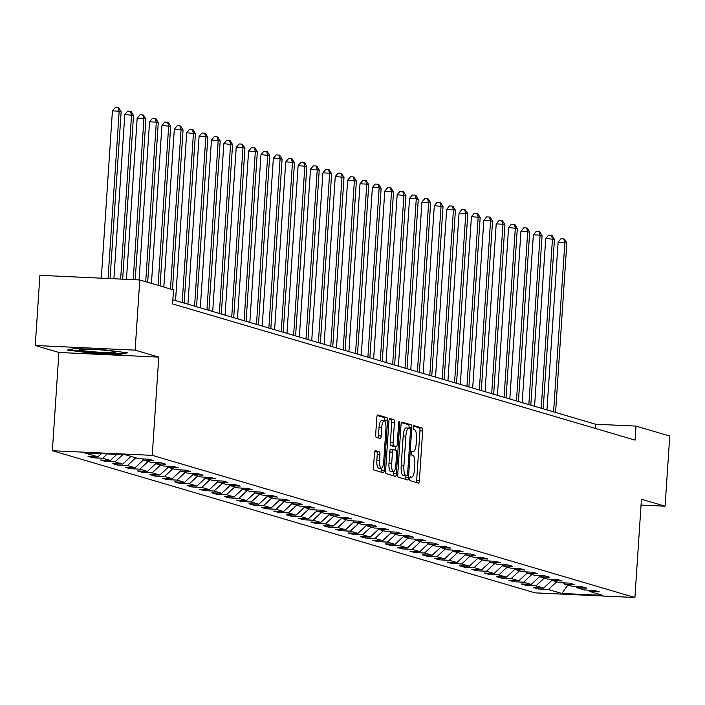 <?xml version="1.0" encoding="UTF-8"?>
<svg xmlns="http://www.w3.org/2000/svg" width="705" height="705" viewBox="0 0 705 705"><rect width="100%" height="100%" fill="white"/><g stroke="black" fill="none" stroke-linecap="round" stroke-linejoin="round"><path stroke-width="1.06" d="M409.702 478.589A1.939 0.555 92.7 0 0 410.116 480.678L418.4 483.119A2.767 0.793 92.7 0 0 418.453 483.128A2.767 0.793 92.7 0 0 419.36 480.59L422.656 430.993A2.767 0.793 92.7 0 0 422.057 428.014L413.782 425.573A1.939 0.555 92.7 0 0 413.738 425.564A1.939 0.555 92.7 0 0 413.104 427.345A1.939 0.555 92.7 0 0 413.527 429.433L414.593 429.75A8.857 2.529 92.7 0 1 416.505 439.294L416.223 443.427A8.857 2.529 92.7 0 1 413.324 451.544A8.857 2.529 92.7 0 1 413.148 451.517L412.081 451.2A1.939 0.555 92.7 0 0 412.037 451.191A1.939 0.555 92.7 0 0 411.403 452.962A1.939 0.555 92.7 0 0 411.817 455.06L412.892 455.368A8.857 2.529 92.7 0 1 414.796 464.921L414.522 469.054A8.857 2.529 92.7 0 1 411.623 477.17A8.857 2.529 92.7 0 1 411.447 477.135L410.372 476.827A1.939 0.555 92.7 0 0 410.336 476.818A1.939 0.555 92.7 0 0 409.702 478.589M375.404 450.654A2.767 0.793 92.7 0 0 375.351 450.645A2.767 0.793 92.7 0 0 374.443 453.174L373.518 467.089A2.767 0.793 92.7 0 0 374.108 470.076L383.3 472.782A2.767 0.793 92.7 0 0 383.361 472.791A2.767 0.793 92.7 0 0 384.269 470.261L387.556 420.665A2.767 0.793 92.7 0 0 386.966 417.677L377.774 414.972A2.767 0.793 92.7 0 0 377.713 414.963A2.767 0.793 92.7 0 0 376.814 417.492L375.695 434.306A2.767 0.793 92.7 0 0 376.285 437.285L380.224 438.448A2.767 0.793 92.7 0 0 380.277 438.457A2.767 0.793 92.7 0 0 381.185 435.919L381.74 427.582A7.402 2.115 92.7 0 1 384.163 420.806A7.402 2.115 92.7 0 1 385.908 428.816L383.74 461.467A7.402 2.115 92.7 0 1 381.308 468.243A7.402 2.115 92.7 0 1 379.572 460.233L379.933 454.796A2.767 0.793 92.7 0 0 379.334 451.808L375.289 450.645M158.775 357.1L135.122 350.138L139.784 279.964L39.912 275.329L35.25 345.503L58.903 352.474L52.373 450.724L152.245 455.351L158.775 357.1L58.903 352.474M641.048 505.097L665.088 506.208L641.435 499.246L634.914 597.496L152.245 455.351M665.088 506.208L669.75 436.034L636.025 426.102L595.531 424.216L172.857 299.748M139.784 279.964L173.509 289.896L172.575 303.925L635.09 440.131L636.025 426.102M397.743 474.227A2.767 0.793 92.7 0 0 398.334 477.214L407.525 479.92A2.767 0.793 92.7 0 0 407.587 479.929A2.767 0.793 92.7 0 0 408.495 477.391L411.782 427.794A2.767 0.793 92.7 0 0 411.191 424.807L402 422.101A2.767 0.793 92.7 0 0 401.947 422.092A2.767 0.793 92.7 0 0 401.039 424.63L397.743 474.227M395.417 476.351L386.225 473.645A2.767 0.793 92.7 0 1 385.626 470.658L388.922 421.061A2.767 0.793 92.7 0 1 389.83 418.523A2.767 0.793 92.7 0 1 389.883 418.541L393.822 419.695A2.767 0.793 92.7 0 1 394.412 422.683L393.082 442.793A2.767 0.793 92.7 0 0 393.672 445.78L396.281 446.547A2.767 0.793 92.7 0 0 396.342 446.556A2.767 0.793 92.7 0 0 397.25 444.018L398.633 423.079A1.939 0.555 92.7 0 1 399.268 421.308A1.939 0.555 92.7 0 1 399.726 423.405L396.377 473.822A2.767 0.793 92.7 0 1 395.47 476.36A2.767 0.793 92.7 0 1 395.417 476.351M52.373 450.724L535.042 592.861L634.914 597.496M92.813 457.774L102.666 458.232L110.288 460.48L100.436 460.021L105.195 461.423L115.047 461.881L122.67 464.119L112.818 463.661L117.576 465.071L127.429 465.52L135.043 467.767L125.19 467.309L129.958 468.71L139.81 469.169L147.424 471.416L137.572 470.958L142.34 472.359L152.192 472.817L159.806 475.055L149.953 474.606L154.712 476.007L164.565 476.465L172.187 478.704L162.335 478.246L167.094 479.647L176.946 480.105L184.569 482.352L174.717 481.894L179.475 483.295L189.328 483.753L196.951 486.001L187.098 485.542L191.857 486.943L201.709 487.402L209.323 489.64L199.471 489.182L204.238 490.592L214.091 491.041L221.705 493.288L211.852 492.83L216.62 494.231L226.472 494.69L234.086 496.937L224.234 496.479L228.993 497.88L238.845 498.338L246.468 500.576L236.616 500.127L241.374 501.528L251.227 501.986L258.85 504.225L248.997 503.767L253.756 505.168L263.608 505.626L271.231 507.873L261.379 507.415L266.137 508.816L275.99 509.274L283.604 511.522L273.751 511.063L278.519 512.464L288.371 512.923L295.985 515.161L286.133 514.703L290.901 516.113L300.753 516.562L308.367 518.809L298.515 518.351L303.282 519.752L313.126 520.211L320.749 522.458L310.896 522L315.655 523.401L325.507 523.859L333.13 526.097L323.278 525.648L328.036 527.049L337.889 527.507L345.512 529.746L335.659 529.288L340.418 530.689L350.27 531.147L357.893 533.394L348.041 532.936L352.8 534.337L362.652 534.795L370.266 537.043L360.414 536.584L365.181 537.986L375.034 538.444L382.648 540.682L372.795 540.224L377.563 541.634L387.415 542.083L395.029 544.33L385.177 543.872L389.935 545.273L399.788 545.732L407.411 547.979L397.558 547.521L402.317 548.922L412.169 549.38L419.792 551.618L409.94 551.169L414.699 552.57L424.551 553.028L432.174 555.267L422.321 554.809L427.08 556.21L436.933 556.668L444.547 558.915L434.694 558.457L439.462 559.858L449.314 560.316L456.928 562.564L447.076 562.105L451.843 563.507L461.696 563.965L469.31 566.203L459.457 565.745L464.216 567.155L474.068 567.604L481.691 569.851L471.839 569.393L476.598 570.794L486.45 571.253L494.073 573.5L484.22 573.042L488.979 574.443L498.832 574.901L506.454 577.139L496.602 576.69L501.361 578.091L511.213 578.549L518.836 580.788L508.984 580.33L513.742 581.731L523.595 582.189L531.209 584.436L521.356 583.978L526.124 585.379L535.976 585.837L543.59 588.085L533.738 587.626L538.505 589.027L548.358 589.486L561.841 593.46L602.872 595.355L589.38 591.389L599.232 591.839L594.474 590.438L584.621 589.988L576.998 587.741L586.851 588.199L582.092 586.798L572.24 586.34L564.626 584.092L574.478 584.551L569.711 583.15L559.858 582.691L552.244 580.453L562.096 580.902L557.329 579.501L547.477 579.043L539.863 576.805L549.715 577.263L544.947 575.862L535.104 575.403L527.481 573.156L537.333 573.614L532.575 572.213L522.722 571.755L515.099 569.508L524.952 569.966L520.193 568.565L510.341 568.107L502.718 565.868L512.57 566.327L507.811 564.916L497.959 564.467L490.336 562.22L500.189 562.678L495.43 561.277L485.578 560.819L477.964 558.572L487.816 559.03L483.048 557.629L473.196 557.17L465.582 554.932L475.434 555.381L470.667 553.98L460.814 553.522L453.2 551.284L463.053 551.742L458.294 550.341L448.442 549.882L440.819 547.635L450.671 548.093L445.912 546.692L436.06 546.234L428.437 543.987L438.29 544.445L433.531 543.044L423.679 542.586L416.056 540.347L425.908 540.805L421.149 539.395L411.297 538.946L403.683 536.699L413.535 537.157L408.768 535.756L398.915 535.298L391.301 533.05L401.154 533.509L396.386 532.108L386.534 531.649L378.92 529.411L388.772 529.86L384.013 528.459L374.161 528.001L366.538 525.763L376.391 526.221L371.632 524.82L361.78 524.361L354.157 522.114L364.009 522.572L359.25 521.171L349.398 520.713L341.775 518.466L351.628 518.924L346.869 517.523L337.016 517.065L329.394 514.826L339.246 515.284L334.487 513.875L324.635 513.425L317.021 511.178L326.873 511.636L322.106 510.235L312.253 509.777L304.639 507.529L314.492 507.988L309.724 506.587L299.872 506.128L292.258 503.89L302.11 504.339L297.351 502.938L287.499 502.48L279.876 500.242L289.729 500.7L284.97 499.299L275.117 498.84L267.495 496.593L277.347 497.051L272.588 495.65L262.736 495.192L255.113 492.945L264.965 493.403L260.207 492.002L250.354 491.544L242.74 489.305L252.593 489.763L247.825 488.353L237.973 487.904L230.359 485.657L240.211 486.115L235.444 484.714L225.591 484.256L217.977 482.009L227.83 482.467L223.071 481.066L213.218 480.607L205.596 478.369L215.448 478.818L210.689 477.417L200.837 476.959L193.214 474.721L203.066 475.179L198.308 473.778L188.455 473.319L180.832 471.072L190.685 471.53L185.926 470.129L176.074 469.671L168.46 467.424L178.303 467.882L173.545 466.481L163.692 466.023L156.078 463.784L165.931 464.242L161.163 462.833L151.311 462.383L143.697 460.136L153.549 460.594L148.781 459.193L138.938 458.735L125.446 454.76L84.415 452.857L97.907 456.831L88.055 456.373L92.813 457.774L92.893 456.602M107.31 453.923L102.666 458.232M116.863 454.364L110.288 460.48M143.697 460.136L142.639 458.902M122.837 454.637L115.047 461.881M130.98 456.391L122.67 464.119M156.078 463.784L155.021 462.55M135.748 457.792L127.429 465.52M143.503 459.907L135.043 467.767M168.46 467.424L167.402 466.199M148.121 461.44L139.81 469.169M155.884 463.555L147.424 471.416M180.832 471.072L179.784 469.847M160.502 465.088L152.192 472.817M168.266 467.203L159.806 475.055M193.214 474.721L192.165 473.487M172.884 468.728L164.565 476.465M180.639 470.843L172.187 478.704M205.596 478.369L204.538 477.135M185.265 472.376L176.946 480.105M193.02 474.491L184.569 482.352M217.977 482.009L216.92 480.784M197.647 476.025L189.328 483.753M205.402 478.14L196.951 486.001M230.359 485.657L229.301 484.423M210.028 479.673L201.709 487.402M217.783 481.788L209.323 489.64M242.74 489.305L241.683 488.072M222.41 483.313L214.091 491.041M230.165 485.428L221.705 493.288M255.113 492.945L254.064 491.72M234.783 486.961L226.472 494.69M242.546 489.076L234.086 496.937M267.495 496.593L266.446 495.359M247.164 490.61L238.845 498.338M254.919 492.724L246.468 500.576M279.876 500.242L278.819 499.008M259.546 494.249L251.227 501.986M267.301 496.364L258.85 504.225M292.258 503.89L291.2 502.656M271.927 497.897L263.608 505.626M279.682 500.012L271.231 507.873M304.639 507.529L303.582 506.305M284.309 501.546L275.99 509.274M292.064 503.661L283.604 511.522M317.021 511.178L315.963 509.944M296.69 505.194L288.371 512.923M304.445 507.309L295.985 515.161M329.394 514.826L328.345 513.592M309.063 508.834L300.753 516.562M316.827 510.949L308.367 518.809M341.775 518.466L340.726 517.241M321.445 512.482L313.126 520.211M329.2 514.597L320.749 522.458M354.157 522.114L353.108 520.88M333.826 516.13L325.507 523.859M341.581 518.245L333.13 526.097M366.538 525.763L365.481 524.529M346.208 519.77L337.889 527.507M353.963 521.885L345.512 529.746M378.92 529.411L377.862 528.177M358.589 523.418L350.27 531.147M366.344 525.533L357.893 533.394M391.301 533.05L390.244 531.826M370.971 527.067L362.652 534.795M378.726 529.182L370.266 537.043M403.683 536.699L402.625 535.465M383.353 530.715L375.034 538.444M391.108 532.83L382.648 540.682M416.056 540.347L415.007 539.113M395.725 534.355L387.415 542.083M403.489 536.47L395.029 544.33M428.437 543.987L427.389 542.762M408.107 538.003L399.788 545.732M415.862 540.118L407.411 547.979M440.819 547.635L439.761 546.401M420.488 541.651L412.169 549.38M428.243 543.766L419.792 551.618M453.2 551.284L452.143 550.05M432.87 545.291L424.551 553.028M440.625 547.406L432.174 555.267M465.582 554.932L464.524 553.698M445.252 548.939L436.933 556.668M453.007 551.054L444.547 558.915M477.964 558.572L476.906 557.347M457.633 552.588L449.314 560.316M465.388 554.703L456.928 562.564M490.336 562.22L489.288 560.986M470.006 556.236L461.696 563.965M477.77 558.351L469.31 566.203M502.718 565.868L501.669 564.635M482.387 559.876L474.068 567.604M490.142 561.991L481.691 569.851M515.099 569.508L514.051 568.283M494.769 563.524L486.45 571.253M502.524 565.639L494.073 573.5M527.481 573.156L526.423 571.922M507.151 567.173L498.832 574.901M514.906 569.288L506.454 577.139M539.863 576.805L538.805 575.571M519.532 570.812L511.213 578.549M527.287 572.927L518.836 580.788M552.244 580.453L551.187 579.219M531.914 574.46L523.595 582.189M539.669 576.575L531.209 584.436M564.626 584.092L563.568 582.868M544.286 578.109L535.976 585.837M552.05 580.224L543.59 588.085M576.998 587.741L575.95 586.507M556.668 581.757L548.358 589.486M567.877 585.053L561.841 593.46M589.38 591.389L588.331 590.155M135.122 350.138L35.25 345.503M101.335 453.641L97.907 456.831M595.258 428.402L595.531 424.216M538.576 587.847L538.505 589.027M526.203 584.198L526.124 585.379M513.822 580.559L513.742 581.731M501.44 576.91L501.361 578.091M489.059 573.262L488.979 574.443M476.677 569.622L476.598 570.794M464.295 565.974L464.216 567.155M451.923 562.326L451.843 563.507M439.541 558.686L439.462 559.858M427.16 555.038L427.08 556.21M414.778 551.389L414.699 552.57M402.396 547.741L402.317 548.922M390.015 544.101L389.935 545.273M377.633 540.453L377.563 541.634M365.26 536.805L365.181 537.986M352.879 533.165L352.8 534.337M340.497 529.517L340.418 530.689M328.116 525.868L328.036 527.049M315.734 522.22L315.655 523.401M303.353 518.58L303.282 519.752M290.98 514.932L290.901 516.113M278.598 511.284L278.519 512.464M266.217 507.644L266.137 508.816M253.835 503.996L253.756 505.168M241.454 500.347L241.374 501.528M229.072 496.699L228.993 497.88M216.691 493.059L216.62 494.231M204.318 489.411L204.238 490.592M191.936 485.763L191.857 486.943M179.555 482.123L179.475 483.295M167.173 478.475L167.094 479.647M154.792 474.826L154.712 476.007M142.41 471.178L142.34 472.359M130.037 467.538L129.958 468.71M117.656 463.89L117.576 465.071M105.274 460.242L105.195 461.423M74.792 348.49L67.407 350.05L90.108 353.002L120.185 354.395L127.561 352.844L104.869 349.892L74.792 348.49M120.238 353.593L120.185 354.395M90.152 352.368L90.108 353.002M416.241 482.484A2.767 0.793 92.7 0 0 416.655 480.466L419.951 430.87A2.767 0.793 92.7 0 0 419.36 427.882L413.324 426.111M409.059 428.111L409.085 427.671A2.767 0.793 92.7 0 0 408.486 424.683L401.445 422.612M405.375 479.285A2.767 0.793 92.7 0 0 405.789 477.267L405.895 475.769M406.926 475.804A1.939 0.555 92.7 0 0 406.97 475.813A1.939 0.555 92.7 0 0 407.605 474.042L410.495 430.508A1.939 0.555 92.7 0 0 410.072 428.42L408.944 428.085A8.857 2.529 92.7 0 0 408.768 428.05A8.857 2.529 92.7 0 0 405.868 436.166L403.894 465.926A8.857 2.529 92.7 0 0 405.798 475.478L406.926 475.804L404.229 475.681A1.939 0.555 92.7 0 0 404.265 475.69A1.939 0.555 92.7 0 0 404.309 475.69M408.592 428.067L406.247 427.961A8.857 2.529 92.7 0 0 406.071 427.926A8.857 2.529 92.7 0 0 403.172 436.043L405.868 436.166M404.229 475.681L403.101 475.355A8.857 2.529 92.7 0 1 401.189 465.802L403.172 436.043M389.336 419.043L393.822 419.695M393.698 446.424A2.767 0.793 92.7 0 1 393.637 446.432A2.767 0.793 92.7 0 1 393.584 446.424L390.975 445.657A2.767 0.793 92.7 0 1 390.376 442.669L391.716 422.551A2.767 0.793 92.7 0 0 391.116 419.572M395.487 446.521L395.241 450.178M393.822 471.575L393.681 473.698L396.377 473.822M391.689 463.67A7.402 2.115 92.7 0 0 393.434 471.671A7.402 2.115 92.7 0 0 395.857 464.895L396.624 453.394A2.767 0.793 92.7 0 0 396.025 450.407L393.416 449.64A2.767 0.793 92.7 0 0 393.364 449.631A2.767 0.793 92.7 0 0 392.456 452.161L391.689 463.67L388.993 463.537A7.402 2.115 92.7 0 0 390.737 471.548L393.434 471.671M393.311 449.631L390.72 449.508A2.767 0.793 92.7 0 0 390.667 449.499A2.767 0.793 92.7 0 0 389.759 452.037L392.456 452.161M388.993 463.537L389.759 452.037M393.267 475.716A2.767 0.793 92.7 0 0 393.681 473.698M381.308 468.243L378.611 468.12A7.402 2.115 92.7 0 1 376.867 460.109L377.228 454.672A2.767 0.793 92.7 0 0 376.637 451.685L374.849 451.156M384.163 420.806L381.467 420.682A7.402 2.115 92.7 0 0 379.043 427.459L381.74 427.582M378.074 437.814A2.767 0.793 92.7 0 0 378.488 435.796L379.043 427.459M384.815 421.211L384.86 420.532A2.767 0.793 92.7 0 0 384.26 417.554L377.219 415.474M381.149 472.147A2.767 0.793 92.7 0 0 381.564 470.129L381.696 468.146M555.584 412.451L566.838 243.031L558.104 242.132L546.957 409.913M558.104 242.132L560.968 238.757L563.665 238.88L564.855 242.45L553.601 411.87M563.665 238.88L564.458 239.118L566.838 243.031M79.982 350.068A18.33 1.225 -176.2 0 0 101.141 352.324A18.33 1.225 -176.2 0 0 115.699 351.945A18.33 1.225 -176.2 0 0 115.065 351.698A18.33 1.225 -176.2 0 0 96.012 349.557A18.33 1.225 -176.2 0 0 79.365 349.539A18.33 1.225 -176.2 0 0 79.982 350.068M125.234 352.535L119.515 353.743L90.372 352.394L69.302 349.654M543.202 408.812L554.456 239.383L545.723 238.493L534.575 406.265M545.723 238.493L548.587 235.109L551.284 235.232L552.473 238.801L541.22 408.221M551.284 235.232L552.077 235.47L554.456 239.383M530.821 405.163L542.074 235.743L540.092 235.153L533.341 234.844L522.202 402.625M533.341 234.844L536.205 231.46L538.902 231.593L540.092 235.153L528.838 404.582M538.902 231.593L539.695 231.822L542.074 235.743M518.439 401.515L529.693 232.095L520.96 231.196L509.821 398.977M520.96 231.196L523.824 227.821L526.52 227.944L527.71 231.513L516.457 400.933M526.52 227.944L527.314 228.173L529.693 232.095M506.058 397.876L517.311 228.446L508.578 227.556L497.439 395.329M508.578 227.556L511.442 224.172L514.148 224.296L515.329 227.865L504.075 397.285M514.148 224.296L514.941 224.534L517.311 228.446M493.685 394.227L504.939 224.807L502.947 224.216L496.205 223.908L485.058 391.689M496.205 223.908L499.061 220.524L501.766 220.647L502.947 224.216L491.693 393.637M501.766 220.647L502.559 220.885L504.939 224.807M481.303 390.579L492.557 221.159L483.824 220.26L472.676 388.041M483.824 220.26L486.688 216.884L489.385 217.008L490.574 220.577L479.321 389.997M489.385 217.008L490.178 217.237L492.557 221.159M468.922 386.93L480.175 217.51L471.442 216.611L460.295 384.392M471.442 216.611L474.306 213.236L477.003 213.359L478.193 216.928L466.939 386.349M477.003 213.359L477.796 213.597L480.175 217.51M456.54 383.291L467.794 213.862L459.061 212.972L447.922 380.744M459.061 212.972L461.925 209.588L464.621 209.711L465.811 213.28L454.558 382.7M464.621 209.711L465.415 209.949L467.794 213.862M444.159 379.642L455.412 210.222L453.43 209.632L446.679 209.323L435.54 377.105M446.679 209.323L449.543 205.939L452.24 206.071L453.43 209.632L442.176 379.061M452.24 206.071L453.033 206.301L455.412 210.222M431.777 375.994L443.031 206.574L434.298 205.675L423.159 373.456M434.298 205.675L437.162 202.3L439.858 202.423L441.048 205.992L429.794 375.412M439.858 202.423L440.66 202.652L443.031 206.574M419.404 372.355L430.649 202.925L421.925 202.035L410.777 369.808M421.925 202.035L424.78 198.651L427.486 198.775L428.666 202.344L417.413 371.764M427.486 198.775L428.279 199.013L430.649 202.925M407.023 368.706L418.276 199.286L416.285 198.695L409.543 198.387L398.395 366.168M409.543 198.387L412.399 195.003L415.104 195.126L416.285 198.695L405.04 368.116M415.104 195.126L415.897 195.364L418.276 199.286M394.641 365.058L405.895 195.637L397.162 194.739L386.014 362.52M397.162 194.739L400.026 191.363L402.722 191.487L403.912 195.056L392.659 364.476M402.722 191.487L403.516 191.716L405.895 195.637M382.26 361.409L393.513 191.989L384.78 191.09L373.632 358.871M384.78 191.09L387.644 187.715L390.341 187.838L391.531 191.407L380.277 360.828M390.341 187.838L391.134 188.076L393.513 191.989M369.878 357.77L381.132 188.35L379.149 187.759L372.399 187.451L361.26 355.232M372.399 187.451L375.263 184.067L377.959 184.19L379.149 187.759L367.895 357.179M377.959 184.19L378.752 184.428L381.132 188.35M357.497 354.121L368.75 184.701L366.767 184.111L360.017 183.802L348.878 351.583M360.017 183.802L362.881 180.418L365.578 180.55L366.767 184.111L355.514 353.54M365.578 180.55L366.371 180.78L368.75 184.701M345.115 350.473L356.369 181.053L347.644 180.154L336.496 347.935M347.644 180.154L350.5 176.779L353.205 176.902L354.386 180.471L343.132 349.892M353.205 176.902L353.998 177.131L356.369 181.053M332.742 346.834L343.996 177.404L335.263 176.514L324.115 344.287M335.263 176.514L338.118 173.13L340.823 173.254L342.004 176.823L330.751 346.243M340.823 173.254L341.617 173.492L343.996 177.404M320.361 343.185L331.614 173.765L329.632 173.174L322.881 172.866L311.733 340.647M322.881 172.866L325.745 169.482L328.442 169.605L329.632 173.174L318.378 342.604M328.442 169.605L329.235 169.843L331.614 173.765M307.979 339.537L319.233 170.117L310.5 169.218L299.352 336.999M310.5 169.218L313.364 165.842L316.06 165.966L317.25 169.535L305.996 338.955M316.06 165.966L316.853 166.195L319.233 170.117M295.598 335.888L306.851 166.468L298.118 165.569L286.979 333.35M298.118 165.569L300.982 162.194L303.679 162.317L304.868 165.887L293.615 335.307M303.679 162.317L304.472 162.555L306.851 166.468M283.216 332.249L294.47 162.829L292.487 162.238L285.736 161.93L274.598 329.711M285.736 161.93L288.601 158.546L291.297 158.669L292.487 162.238L281.233 331.658M291.297 158.669L292.09 158.907L294.47 162.829M270.835 328.601L282.088 159.18L280.105 158.59L273.355 158.281L262.216 326.062M273.355 158.281L276.219 154.897L278.924 155.029L280.105 158.59L268.852 328.019M278.924 155.029L279.718 155.259L282.088 159.18M258.462 324.952L269.707 155.532L260.982 154.633L249.834 322.414M260.982 154.633L263.837 151.258L266.543 151.381L267.724 154.95L256.47 324.37M266.543 151.381L267.336 151.61L269.707 155.532M246.08 321.313L257.334 151.883L248.601 150.993L237.453 318.766M248.601 150.993L251.465 147.609L254.161 147.733L255.342 151.302L244.097 320.722M254.161 147.733L254.954 147.971L257.334 151.883M233.699 317.664L244.952 148.244L242.969 147.653L236.219 147.345L225.071 315.126M236.219 147.345L239.083 143.961L241.78 144.084L242.969 147.653L231.716 317.083M241.78 144.084L242.573 144.322L244.952 148.244M221.317 314.016L232.571 144.596L223.838 143.697L212.698 311.478M223.838 143.697L226.702 140.321L229.398 140.445L230.588 144.014L219.334 313.434M229.398 140.445L230.191 140.674L232.571 144.596M208.936 310.367L220.189 140.947L211.456 140.048L200.317 307.829M211.456 140.048L214.32 136.673L217.017 136.796L218.206 140.365L206.953 309.786M217.017 136.796L217.81 137.034L220.189 140.947M196.554 306.728L207.808 137.308L205.825 136.717L199.074 136.409L187.935 304.19M199.074 136.409L201.938 133.025L204.635 133.148L205.825 136.717L194.571 306.137M204.635 133.148L205.428 133.386L207.808 137.308M184.172 303.079L195.426 133.659L186.702 132.76L175.554 300.541M186.702 132.76L189.557 129.376L192.262 129.508L193.443 133.078L182.19 302.498M192.262 129.508L193.055 129.738L195.426 133.659M172.452 289.579L183.053 130.011L174.32 129.112L163.824 287.041M174.32 129.112L177.175 125.737L179.881 125.86L181.062 129.429L170.469 288.997M179.881 125.86L180.674 126.089L183.053 130.011M160.07 285.93L170.672 126.362L161.938 125.472L151.452 283.392M161.938 125.472L164.803 122.088L167.499 122.212L168.689 125.781L158.087 285.349M167.499 122.212L168.292 122.45L170.672 126.362M147.689 282.291L158.29 122.723L156.307 122.132L149.557 121.824L139.052 279.929M149.557 121.824L152.421 118.44L155.118 118.563L156.307 122.132L145.706 281.7M155.118 118.563L155.911 118.801L158.29 122.723M135.237 279.753L145.909 119.075L143.926 118.493L137.175 118.176L126.468 279.339M137.175 118.176L140.039 114.8L142.736 114.924L143.926 118.493L133.219 279.656M142.736 114.924L143.529 115.153L145.909 119.075M122.652 279.162L133.527 115.426L124.794 114.527L113.893 278.757M124.794 114.527L127.658 111.152L130.354 111.275L131.544 114.844L120.634 279.074M130.354 111.275L131.148 111.513L133.527 115.426M110.068 278.581L121.145 111.787L119.163 111.196L112.412 110.888L101.308 278.175M112.412 110.888L115.276 107.504L117.982 107.627L119.163 111.196L108.05 278.493M117.982 107.627L118.775 107.865L121.145 111.787M410.046 477.074L411.447 477.135M411.746 451.447L413.148 451.517M419.36 427.882L422.057 428.014M419.951 430.87L422.656 430.993M416.655 480.466L419.36 480.59M408.486 424.683L411.191 424.807M409.085 427.671L411.782 427.794M405.789 477.267L408.495 477.391M401.189 465.802L403.894 465.926M403.101 475.355L405.798 475.478M391.716 422.551L394.412 422.683M390.376 442.669L393.082 442.793M390.975 445.657L393.672 445.78M393.584 446.424L396.281 446.547M398.616 423.352L399.726 423.405M376.637 451.685L379.334 451.808M377.228 454.672L379.933 454.796M376.867 460.109L379.572 460.233M378.488 435.796L381.185 435.919M384.26 417.554L386.966 417.677M384.86 420.532L387.556 420.665M381.564 470.129L384.269 470.261M410.028 477.091L411.623 477.17M411.738 451.473L413.324 451.544M404.265 475.69L406.97 475.813M406.071 427.926L408.768 428.05M393.637 446.432L396.342 446.556M390.667 449.499L393.364 449.631"/></g></svg>
